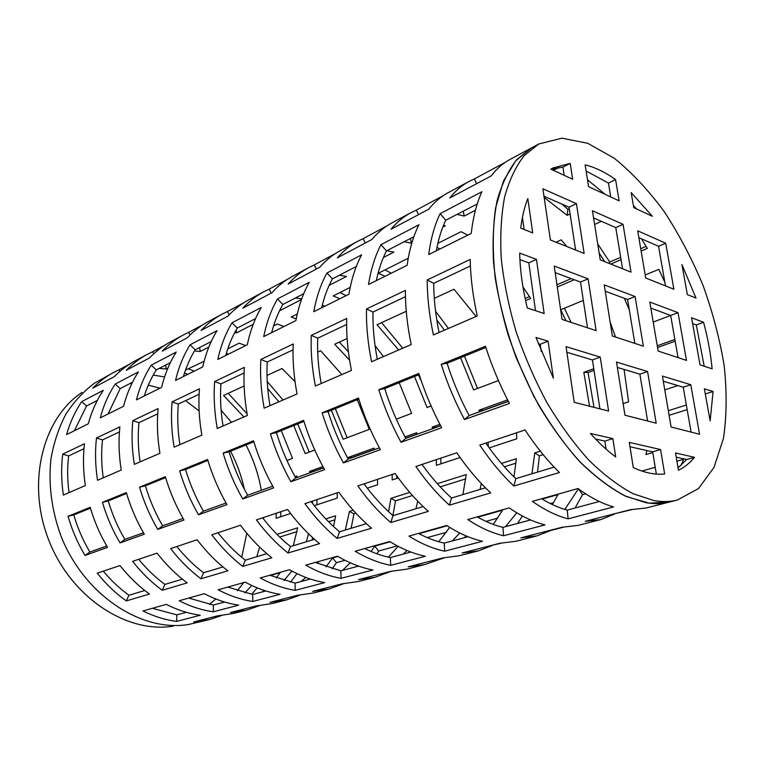 <?xml version="1.0" encoding="UTF-8"?>
<svg xmlns="http://www.w3.org/2000/svg" width="765" height="765" viewBox="0 0 765 765"><rect width="100%" height="100%" fill="white"/><g stroke="black" fill="none" stroke-linecap="round" stroke-linejoin="round"><path stroke-width="1.15" d="M678.048 467.864L686.683 459.507L676.222 457.154M686.683 459.507L694.486 457.317C689.896 462.997 684.551 467.3 678.45 470.217L675.514 452.966L694.486 457.317M633.296 467.578L629.289 442.38L660.587 449.552L664.661 474.004C655.031 474.96 644.57 472.818 633.296 467.578M656.332 474.071L652.679 451.857L629.977 446.75M652.679 451.857L660.587 449.552M606.071 449.141L604.847 441.099L612.87 438.613L615.71 456.925C607.2 450.652 598.765 442.839 590.427 433.468L612.87 438.613M604.847 441.099L595.524 438.995M541.209 351.441L540.205 344.269L548.103 341.171L553.363 378.187L535.978 337.48L548.103 341.171M540.205 344.269L538.216 343.676M527.248 307.951C522.6 288.663 520.076 270.37 519.674 253.081L536.466 259.392L544.164 313.526L527.248 307.951M535.5 310.666L528.806 262.883L519.923 259.593M528.806 262.883L536.466 259.392M520.745 228.133C522.074 216.983 524.427 207.124 527.812 198.575L532.698 232.904L520.745 228.133M524.121 229.481L522.419 217.356M550.867 169.142L552.999 167.965L570.183 163.394L572.641 179.249L550.867 169.142M564.178 175.319L562.925 167.114L570.183 163.394M562.925 167.114L551.297 169.342M575.615 250.021L569.055 207.2L543.982 196.251M569.055 207.2L576.428 203.653L584.144 253.435L550.398 239.961L542.892 188.792L576.428 203.653M587.51 327.803L580.511 282.046L555.189 272.665M580.511 282.046L588.084 278.823L596.126 330.633L562.055 319.416L554.223 266.077L588.084 278.823M599.913 408.845L592.426 359.942L566.875 352.273M592.426 359.942L600.219 357.073L608.596 411.063L574.209 402.294L566.052 346.65L600.219 357.073M634.826 343.38L627.596 299.488L605.23 291.207M627.596 299.488L635.074 296.504L643.355 346.191L612.354 335.988L604.226 284.896L635.074 296.504M600.248 259.851L592.435 210.748L623.045 224.308L631.01 272.13L600.248 259.851M622.538 268.754L615.768 227.597L593.573 217.91M615.768 227.597L623.045 224.308M585.139 164.877C595.16 167.334 605.316 172.24 615.586 179.612L619.134 200.851L588.601 186.67L585.139 164.877M610.719 196.94L608.443 183.074L615.586 179.612M608.443 183.074L586.105 170.997M631.173 192.57L652.335 216.275L633.736 207.631L631.173 192.57M636.537 208.931L633.353 205.383M645.717 278.001L637.685 230.801L665.722 243.222L673.879 289.237L645.717 278.001M665.493 285.89L658.55 246.282L638.852 237.686M658.55 246.282L665.722 243.222M687.362 294.621L681.94 264.585L696.016 298.073L687.362 294.621M658.158 351.068L649.81 302.051L678.029 312.665L686.482 360.401L658.158 351.068M678.048 357.618L670.666 315.448L650.843 308.104M653.214 322.046L678.029 312.665M700.042 364.857L691.541 317.752L703.58 322.285C707.845 338.13 710.685 353.65 712.119 368.835L700.042 364.857M704.192 366.225L696.293 324.943L692.583 323.566M696.293 324.943L703.58 322.285M705.55 395.428L705.263 393.803M705.579 393.899L713.076 391.508L710.149 420.893L704.364 388.849L713.076 391.508M671.087 426.994L662.414 376.055L690.785 384.709L699.564 434.262L671.087 426.994M691.091 432.101L683.231 387.195L663.293 381.209M683.231 387.195L690.785 384.709M624.967 415.232L616.504 362.046L647.582 371.522L656.188 423.198L624.967 415.232M647.601 421.008L639.894 374.19L617.365 367.43M639.894 374.19L647.582 371.522M645.976 502.701L624.986 495.911C610.298 488.137 595.486 476.997 580.558 462.481C565.823 446.177 551.995 427.3 539.057 405.842C526.932 383.284 516.633 359.627 508.151 334.879C500.922 310.016 496.045 285.823 493.511 262.29C492.383 239.627 493.568 219.125 497.078 200.784C501.821 184.011 508.419 170.251 516.863 159.512L531.455 147.913L515.696 160.851L503.466 181.028L495.586 207.975C492.65 228.993 492.526 252.297 495.194 277.896C499.535 304.288 506.545 330.929 516.232 357.8L533.788 396.241C547.386 420.368 562.16 441.596 578.13 459.918C594.376 476.126 610.489 488.347 626.459 496.581L649.122 503.169L669.471 502.031C662.213 503.896 654.381 504.116 645.976 502.701M654.075 500.606C662.461 502.041 670.264 501.84 677.484 499.985L698.579 488.51L714.032 467.339L723.441 438.412C726.75 416.017 726.989 391.68 724.149 365.412C719.674 338.627 712.598 311.843 702.901 285.049C691.904 258.761 678.995 234.243 664.163 211.494C648.471 190.236 631.833 172.479 614.238 158.231L587.74 143.304L562.036 138.178L538.742 144.002L524.226 155.582C515.84 166.321 509.308 180.1 504.623 196.921C501.18 215.328 500.052 235.907 501.257 258.666C503.858 282.314 508.802 306.631 516.088 331.637C524.627 356.519 534.984 380.32 547.147 403.021C560.123 424.613 573.98 443.614 588.725 460.042C603.662 474.654 618.474 485.89 633.133 493.731L654.075 500.606M405.469 296.677L372.966 312.043L366.483 308.983L405.412 290.384C405.326 307.616 407.257 325.67 411.207 344.566L371.561 361.721C367.86 343.37 366.167 325.794 366.483 308.983M372.966 312.043C372.718 327.114 374.161 342.844 377.298 359.234M293.052 349.825L267.224 362.036L260.855 359.464L293.224 343.992C292.507 359.99 293.779 376.648 297.04 393.965L264.155 408.194C261.075 391.336 259.976 375.089 260.855 359.464M267.224 362.036C266.469 376.055 267.387 390.599 269.969 405.68M199.11 394.243L178.312 404.073L172.096 401.874L199.445 388.802C198.288 403.719 199.082 419.172 201.836 435.161L174.114 447.152C171.503 431.565 170.834 416.466 172.096 401.874M178.312 404.073C177.212 417.164 177.738 430.695 179.899 444.647M119.426 431.919L102.51 439.923L96.476 438.01L119.876 426.832C118.422 440.793 118.871 455.204 121.214 470.045L97.528 480.296C95.3 465.789 94.946 451.694 96.476 438.01M102.51 439.923C101.162 452.192 101.401 464.833 103.237 477.819M485.861 347.473L447.095 363.232L441.223 364.303L485.479 346.277C491.876 366.158 499.87 385.206 509.461 403.442L464.489 419.545L469.108 415.538L508.39 401.405M447.095 363.232C452.899 381.439 460.243 398.881 469.108 415.538M464.489 419.545C455.108 401.96 447.353 383.542 441.223 364.303M358.804 399.101L328.08 411.589L322.113 412.823L358.469 398.02C364.102 416.064 371.407 433.277 380.368 449.677L343.409 462.911L348.247 459.038L379.364 447.841M328.08 411.589C333.224 428.18 339.947 443.996 348.247 459.038M343.409 462.911C334.64 447.037 327.544 430.341 322.113 412.823M253.817 441.768L229.06 451.819L223.122 453.148L253.511 440.774C258.551 457.288 265.264 473 273.66 487.888L242.754 498.962L247.659 495.242L272.723 486.224M229.06 451.819C233.679 467.052 239.875 481.529 247.659 495.242M242.754 498.962C234.53 484.494 227.98 469.232 223.122 453.148M165.603 477.609L145.398 485.823L139.546 487.2L165.326 476.691C169.868 491.924 176.084 506.363 183.973 520.009L157.753 529.399L162.658 525.842L183.103 518.479M145.398 485.823C149.577 499.899 155.333 513.239 162.658 525.842M157.753 529.399C150.017 516.126 143.944 502.05 139.546 487.2M90.442 508.151L73.775 514.922L68.037 516.327L90.194 507.3C94.325 521.434 100.119 534.792 107.549 547.377L85.011 555.457L89.868 552.034L106.727 545.971M73.775 514.922C77.59 528.013 82.955 540.386 89.868 552.034M85.011 555.457C77.714 543.179 72.053 530.135 68.037 516.327M449.38 505.149C437.446 494.391 426.287 481.51 415.883 466.497L456.839 452.794C467.405 468.343 478.699 481.711 490.709 492.89L449.38 505.149L451.532 498.025L485.44 487.802M422.031 464.441C431.259 477.37 441.089 488.567 451.532 498.025M337.136 538.417C325.536 528.806 314.788 517.216 304.9 503.657L338.895 492.277C348.945 506.287 359.827 518.259 371.541 528.213L337.136 538.417L339.555 531.771L366.416 523.681M311.126 501.572C319.923 513.248 329.399 523.317 339.555 531.771M242.744 566.396C231.518 557.714 221.2 547.195 211.8 534.831L240.468 525.23C250.021 537.958 260.483 548.811 271.833 557.781L242.744 566.396L245.316 560.181L266.861 553.688M218.006 532.756C226.383 543.389 235.486 552.531 245.316 560.181M162.247 590.264C151.422 582.347 141.535 572.708 132.594 561.347L157.093 553.143C166.177 564.819 176.208 574.725 187.167 582.873L162.247 590.264L164.915 584.412L182.366 579.153M138.714 559.301C146.689 569.074 155.429 577.451 164.915 584.412M568.089 518.852C556.509 515.811 544.604 509.978 532.392 501.371L578.044 488.519C590.264 497.527 602.103 503.666 613.578 506.937L568.089 518.852L567.257 510.102L599.33 501.496M541.649 498.761C550.389 504.068 558.928 507.845 567.257 510.102M444.685 551.183C432.952 548.706 421.037 543.676 408.95 536.102L446.712 525.479C458.857 533.368 470.791 538.627 482.495 541.276L444.685 551.183L444.216 543.112L468.037 536.724M418.512 533.415C427.205 538.044 435.773 541.276 444.216 543.112M341.037 578.33C329.352 576.284 317.58 571.885 305.751 565.144L337.499 556.203C349.423 563.203 361.243 567.793 372.966 569.973L341.037 578.33L340.836 570.853L358.546 566.1M315.381 562.428L340.836 570.853M252.756 601.462C241.224 599.75 229.701 595.859 218.188 589.777L245.24 582.165C256.868 588.448 268.477 592.493 280.067 594.3L252.756 601.462L252.737 594.481L265.847 590.972M227.769 587.08L252.737 594.481M176.648 621.4C165.345 619.946 154.109 616.466 142.95 610.948L166.292 604.379C177.566 610.068 188.907 613.683 200.287 615.203L176.648 621.4L176.782 614.869L186.354 612.296M152.398 608.29L176.782 614.869M563.308 527.248L550.829 530.451L536.963 535.892L520.908 537.852L562.16 527.248L578.015 525.402L600.927 519.55L585.196 521.328L630.465 509.681L645.918 508.046L677.484 499.985M444.025 557.895L424.585 564.608L408.194 566.836L442.859 557.924L459.182 555.773L478.402 550.857L462.137 552.961L499.88 543.265L516.021 541.247L536.963 535.892M343.456 583.762L329.055 589.021L312.598 591.412L342.137 583.819L358.594 581.477L374.965 577.298L358.508 579.612L390.456 571.398L406.875 569.141L424.585 564.608M259.345 605.737L246.837 610.04L230.504 612.526L255.969 605.976L272.359 603.518L286.464 599.913L270.055 602.351L297.442 595.313L313.88 592.904L329.055 589.021M641.873 471.039L655.223 467.291M676.91 461.199L683.661 459.296L681.022 465.426M553.535 502.72L550.37 503.59M542.156 499.067L557.991 494.62L552.359 504.556M505.464 526.683L516.786 512.799M522.438 516.012L517.542 523.442M421.018 534.716L419.985 533.406L447.162 525.765M446.483 532.287L427.214 537.604M449.705 527.381L438.756 541.735M403.126 554.137L406.97 550.484M419.631 534.008L419.985 533.406M344.996 560.315L336.447 562.677L332.574 557.972L337.929 556.471M350.284 562.82L342.443 570.422M326.014 566.875L332.574 557.972M336.447 562.677L332.144 568.835M270.351 575.462L280.153 572.708L276.289 577.948M264.231 590.446L262.51 591.861M244.838 592.923L251.771 585.474M257.155 587.836L251.675 594.319M515.993 463.16L504.365 466.793M501.419 463.427L516.394 458.704L513.975 476.882M480.066 489.418L481.29 483.528M412.478 495.529L395.534 500.836L390.953 498.331L409.724 492.392M417.719 501.171L415.95 508.744M388.572 511.661L390.953 498.331M395.534 500.836L392.894 515.543M334.965 519.77L328.596 521.759M325.794 518.909L335.634 515.801L333.55 526.511M306.277 541.802L308.544 533.769M312.694 537.69L312.072 540.061M677.828 385.57L664.766 389.882M675.17 341.161L657.556 347.511M657.259 345.799L674.864 339.44M460.1 457.499L436.423 465.321L436.299 459.669M440.583 425.627L436.586 427.071L432.215 427.1L439.894 424.317M432.55 428.696L432.215 427.1M440.755 458.178L440.975 463.82M377.528 479.339L377.537 484.781L367.286 488.166M374.334 449.485L352.168 457.46L347.779 457.604L374.066 448.108L374.362 449.638M347.951 458.512L347.779 457.604M290.585 513.506L276.098 518.288L276.261 513.248M297.107 477.284L295.673 477.8M295.041 476.652L296.868 475.993L297.136 477.437M280.793 511.728L280.745 516.758M610.135 322.036L615.28 336.39L614.496 336.686M566.014 320.717L560.678 309.749L583.322 300.435M564.398 308.219L571.12 322.4M498.445 380.559L473.621 389.94L460.607 357.743M464.47 356.165L477.513 388.467M399.196 382.691L411.637 413.377L396.308 419.172M314.75 450.002L305.187 453.616L293.75 425.541M297.757 423.915L309.203 452.096M608.854 263.284L609.724 262.051L620.664 257.346M641.443 238.814L647.372 248.386L641.127 251.063M621.046 259.67L610.795 264.068M640.735 248.711L646.167 246.368M594.615 224.451L601.395 221.324M604.761 261.659L599.177 253.139M597.685 243.777L609.724 262.051M522.954 286.961L530.661 298.417L525.565 300.607M525.106 298.474L529.485 296.591M398.632 350.007L377.03 324.733L406.253 311.269M381.601 322.629L402.734 348.228M317.704 352.082L320.64 350.724L341.831 374.582M243.901 416.954L223.562 395.467L244.112 386M228.219 393.325L247.095 413.836M385.063 276.27L378.369 273.239L408.242 258.235M385.024 269.902L391.231 273.21M296.198 318.928L291.226 317.016L297.26 313.985M322.314 305.044L324.915 306.182M227.74 348.907L239.158 343.169L245.718 345.551M226.373 353.201L228.458 354.128M558.804 167.525L553.382 170.308M411.866 242.907L411.312 243.194L410.528 238.451M443.518 225.302L445.278 225.771L442.839 227.023M411.312 243.194L404.207 241.721M339.344 275.257L346.459 276.461L329.16 285.335M253.225 324.293L236.538 332.861L236.165 329.925M254.582 319.091L255.319 319.158M236.538 332.861L234.702 332.593M167.908 368.07L166.129 368.979L165.699 365.048M166.129 368.979L159.196 368.414M418.474 214.659L416.323 210.107L443.298 195.62M538.742 144.002L510.035 159.426C502.997 163.194 496.715 168.702 491.187 175.931L449.791 197.982C455.491 190.791 461.936 185.264 469.127 181.401L448.309 192.598C441.042 196.49 434.52 202.027 428.735 209.199L391.039 229.27C396.968 222.146 403.614 216.61 410.977 212.651L416.323 210.107M316.308 269.079L314.291 264.91L335.051 253.76M410.977 212.651L391.938 222.883C384.518 226.861 377.814 232.407 371.828 239.502L337.375 257.862C343.456 250.815 350.246 245.288 357.733 241.262L340.253 250.662C332.737 254.697 325.909 260.215 319.78 267.234L288.156 284.073C294.353 277.121 301.238 271.623 308.811 267.559L314.291 264.91M229.118 314.884L227.473 311.546L243.528 302.921M308.811 267.559L292.708 276.213C285.116 280.286 278.202 285.775 271.977 292.689L242.849 308.199C249.132 301.353 256.074 295.892 263.686 291.8L248.807 299.803C241.185 303.896 234.224 309.347 227.932 316.146L201.013 330.48C207.344 323.748 214.315 318.326 221.955 314.233L227.473 311.546M153.736 353.774L152.704 351.709L165.125 345.034M221.955 314.233L208.157 321.644C200.526 325.747 193.545 331.14 187.205 337.843L162.266 351.125C168.616 344.499 175.596 339.134 183.227 335.041L170.404 341.926C162.782 346.019 155.802 351.365 149.452 357.953L126.273 370.298C132.622 363.777 139.603 358.479 147.205 354.396L152.704 351.709M477.236 203.959L445.756 220.234L440.133 213.645L481.893 191.747C476.576 203.423 473.028 217.317 471.259 233.421L428.716 254.573C430.762 238.823 434.568 225.178 440.133 213.645M445.756 220.234C441.548 229.089 438.412 239.273 436.337 250.786M356.308 266.488L332.393 278.852L326.951 273.009L361.606 254.831C355.658 266.038 351.431 279.177 348.926 294.238L313.784 311.709C316.461 296.963 320.851 284.064 326.951 273.009M332.393 278.852C327.774 287.344 324.188 296.992 321.635 307.807M255.567 318.575L237.265 328.042L232.015 322.792L261.248 307.463C254.936 318.202 250.289 330.623 247.315 344.757L217.805 359.426C220.894 345.579 225.627 333.368 232.015 322.792M237.265 328.042C232.417 336.16 228.563 345.311 225.713 355.495M170.356 362.639L156.299 369.906L151.26 365.154L176.237 352.053C169.734 362.314 164.858 374.085 161.587 387.377L136.447 399.875C139.794 386.841 144.728 375.261 151.26 365.154M156.299 369.906C151.336 377.671 147.339 386.354 144.308 395.964M97.337 400.401L86.55 405.976L81.712 401.625L103.304 390.303C96.734 400.114 91.724 411.283 88.271 423.82L66.612 434.597C70.103 422.29 75.142 411.293 81.712 401.625M86.55 405.976L74.358 430.743M132.498 382.223L120.172 388.591L115.228 384.049L138.427 371.886C131.886 381.917 126.923 393.382 123.547 406.282L100.253 417.872C103.677 405.211 108.668 393.937 115.228 384.049M120.172 388.591L108.056 413.989M211.255 341.496L195.218 349.787L190.074 344.795L217.05 330.643C210.624 341.142 205.842 353.239 202.706 366.932L175.52 380.454C178.742 367.018 183.6 355.132 190.074 344.795M195.218 349.787C190.294 357.724 186.364 366.636 183.409 376.523M303.743 293.664L282.83 304.48L277.485 298.952L309.261 282.285C303.103 293.253 298.637 306.038 295.873 320.611L263.734 336.59C266.641 322.314 271.221 309.768 277.485 298.952M282.83 304.48C278.078 312.78 274.348 322.18 271.632 332.67M413.884 236.71L386.478 250.882L380.941 244.695L418.904 224.776C413.234 236.232 409.304 249.734 407.123 265.312L368.548 284.484C370.949 269.251 375.08 255.988 380.941 244.695M386.478 250.882C382.041 259.555 378.646 269.471 376.313 280.631M119.904 371.407L119.072 369.763L129.993 363.901M147.205 354.396L135.252 360.822C127.659 364.895 120.688 370.174 114.348 376.648L92.747 388.151C99.087 381.745 106.039 376.514 113.603 372.45L119.072 369.763M190.036 334.965L188.745 332.345L202.868 324.762M183.227 335.041L188.745 332.345M271.154 293.129L269.204 289.132L287.458 279.33M263.686 291.8L269.204 289.132M365.249 243.012L363.165 238.661L386.813 225.962M357.733 241.262L363.165 238.661M476.576 183.715L474.348 178.943L505.187 162.381M469.127 181.401L474.348 178.943M208.845 347.061L200.153 351.527L199.684 347.473M200.153 351.527L194.511 350.934M301.477 299.536L279.502 310.81M295.395 297.987L301.716 298.876M386.803 250.719L393.908 252.125L383.389 257.518M356.098 267.033L355.429 266.937M475.4 210.318L464.154 216.084L463.284 211.169M464.154 216.084L457.088 214.372M185.503 370.117L204.112 361.271M187.922 374.286L184.489 373.091M188.257 368.74L194.224 371.149M273.574 325.88L277.322 323.997L283.93 326.55M339.87 298.742L333.196 295.931L350.198 287.391M339.918 292.555L346.105 295.644M437.857 243.356L461.066 231.699L467.769 235.161M436.997 247.296L439.904 249.017M570.097 213.97L567.171 215.367L567.898 209.39L569.294 208.721M602.131 192.952L603.126 192.474M587.51 179.775L605.144 194.348M567.171 215.367L544.164 197.456M562.055 204.14L567.898 209.39M267.004 375.443L282.046 368.52L295.032 381.668M278.871 401.826L267.731 388.658M267.234 381.544L283.05 400.019M349.567 360.133L334.688 344.25L347.119 338.522M375.06 345.694L383.466 356.567M339.306 342.127L348.381 351.728M434.291 298.34L454.018 289.247L476.107 316.481M444.408 330.193L436.767 319.866M435.562 311.269L448.453 328.443M574.266 279.732L557.293 286.999M556.968 284.762L571.254 278.613M556.05 242.218L561.204 239.847L566.932 246.559M281.233 430.628L292.536 458.398L286.942 460.511M357.236 399.741L369.275 429.385L343.141 439.263L331.35 410.26M335.338 408.634L347.147 437.752M431.097 406.014L427.071 407.535L414.487 376.476M418.417 374.879L421.19 380.702M430.762 405.259L431.02 406.043M645.201 274.96L658.808 269.366L664.833 282.142M629.308 309.892L624.364 298.293M337.269 492.823L337.212 498.101L314.291 505.675M323.557 467.769L313.985 471.211L309.586 471.393L322.916 466.583M312.397 503.246L312.416 501.142M309.863 472.856L309.586 471.393M316.949 499.622L316.949 504.795M398.259 477.934L392.206 479.932L392.168 474.443M416.982 434.128L405.699 438.192M405.01 436.92L416.686 432.703L417.011 434.291M396.767 475.859L396.805 478.412M516.499 432.818L516.786 438.775L489.208 447.879M508.314 401.243L483.404 410.212L479.062 410.174L507.597 399.866M479.426 411.828L479.062 410.174M488.07 442.333L488.328 446.655M624.087 369.447L628.601 401.835L623.121 403.643M594.023 370.384L588.056 372.526L583.838 372.316L593.774 368.73M589.538 406.196L583.838 372.316M588.056 372.526L593.984 407.334M296.963 531.656L279.722 537.049M276.978 534.333L297.681 527.793L293.291 545.722M355.916 513.219L353.985 513.822L349.433 511.441L353.22 510.245M345.321 530.04L349.433 511.441M353.985 513.822L351.106 528.29M465.742 478.871L440.229 486.856M437.331 483.671L466.229 474.549L462.901 494.592M543.16 454.668L539.363 455.854L534.745 452.899L540.31 451.14M531.991 473.774L534.745 452.899M539.363 455.854L537.546 472.101M652.794 452.564L645.928 454.563L646.884 450.556M687.161 409.638L669.098 415.28M668.314 410.709L686.348 405.01M690.9 431.02L690.757 432.015M652.143 451.733L651.943 452.813M315.878 562.667L318.584 561.902L317.551 563.442M305.742 577.393L301.094 581.515M284.016 580.568L291.857 571.006M296.992 573.626L290.499 582.232M397.274 545.875L378.665 551.02L374.726 546.124L390.15 541.792M398.173 546.353L388.391 557.14M357.532 566.368L358.049 565.928M371.121 551.508L374.726 546.124M378.665 551.02L376.896 553.793M497.891 518.087L485.957 521.386M477.733 517.178L502.576 510.198L493.262 524.408M452.287 540.951L459.755 532.995M465.904 535.844L464.527 537.661M585.694 493.836L582.538 494.706L578.493 488.854M564.857 509.414L578.35 488.902M582.538 494.706L575.003 508.027M221.573 615.557L209.887 619.478L193.66 621.993L217.394 615.892L233.698 613.396L246.837 610.04M299.87 595.17L286.464 599.913M391.632 571.359L389.337 571.685M389.423 571.924L374.965 577.298M501.037 543.246L492.459 545.168M492.555 545.426L478.402 550.857M631.594 509.71L614.295 513.841M614.4 514.128L600.927 519.55M213.339 611.78C201.922 610.212 190.533 606.54 179.192 600.745L204.293 593.688C215.749 599.664 227.224 603.48 238.718 605.134L213.339 611.78L213.406 605.038L224.633 602.026M188.716 598.067L213.406 605.038M295.194 590.341C283.576 588.476 271.919 584.336 260.243 577.948L289.505 569.715C301.286 576.332 313.009 580.635 324.685 582.614L295.194 590.341L295.089 583.121L310.351 579.029M269.863 575.232L295.089 583.121M390.705 565.325C378.971 563.078 367.124 558.383 355.151 551.24L389.701 541.515C401.749 548.935 413.645 553.841 425.388 556.241L390.705 565.325L390.38 557.561L410.92 552.053M364.762 548.534C373.397 552.885 381.936 555.887 390.38 557.561M503.58 535.749C491.895 533.014 479.961 527.611 467.788 519.55L509.213 507.893C521.424 516.308 533.339 521.979 544.967 524.914L503.58 535.749L502.949 527.362L530.566 519.951M477.226 516.891C485.966 521.835 494.534 525.326 502.949 527.362M126.292 600.917C115.658 593.344 105.981 584.097 97.26 573.176L120.009 565.565C128.874 576.762 138.685 586.258 149.452 594.061L126.292 600.917L128.979 595.247L144.748 590.494M103.313 571.149C111.116 580.539 119.665 588.572 128.979 595.247M200.956 578.789C189.93 570.499 179.832 560.439 170.662 548.601L197.121 539.746C206.445 551.919 216.677 562.275 227.836 570.814L200.956 578.789L203.586 572.756L222.959 566.922M176.83 546.535C185.006 556.729 193.928 565.469 203.586 572.756M287.984 552.99C276.567 543.867 266.038 532.832 256.399 519.894L287.554 509.461C297.356 522.801 308.027 534.19 319.569 543.628L287.984 552.99L290.49 546.564L314.511 539.325M262.625 517.809C271.202 528.95 280.497 538.531 290.49 546.564M390.724 522.533C378.952 512.378 367.994 500.186 357.848 485.928L395.075 473.468C405.393 488.204 416.485 500.846 428.362 511.374L390.724 522.533L393.028 515.658L423.15 506.573M364.054 483.853C373.062 496.122 382.72 506.726 393.028 515.658M513.851 486.033C501.792 474.616 490.442 460.97 479.779 445.106L525.048 429.949C535.873 446.425 547.338 460.607 559.454 472.512L513.851 486.033L515.811 478.651L554.137 467.099M485.823 443.088C495.271 456.743 505.263 468.601 515.811 478.651M126.579 493.473L108.248 500.912L102.453 502.309L126.321 492.584C130.652 507.252 136.639 521.128 144.298 534.219L120.019 542.911L124.905 539.421L143.447 532.756M108.248 500.912C112.245 514.482 117.791 527.324 124.905 539.421M120.019 542.911C112.512 530.155 106.651 516.624 102.453 502.309M207.879 460.434L185.551 469.509L179.641 470.867L207.583 459.478C212.364 475.333 218.819 490.375 226.956 504.623L198.527 514.797L203.452 511.154L226.048 503.026M185.551 469.509C189.93 484.14 195.897 498.025 203.452 511.154M198.527 514.797C190.562 500.951 184.26 486.311 179.641 470.867M303.925 421.4L276.404 432.588L270.437 433.879L303.609 420.368C308.926 437.609 315.926 454.037 324.589 469.653L290.863 481.73L295.749 477.934L323.624 467.903M276.404 432.588C281.262 448.472 287.716 463.59 295.749 477.934M290.863 481.73C282.381 466.593 275.563 450.642 270.437 433.879M419.163 374.573L384.728 388.572L378.79 389.739L418.799 373.444C424.795 392.359 432.426 410.442 441.692 427.712L401.023 442.275L405.775 438.335L440.659 425.78M384.728 388.572C390.188 405.938 397.198 422.519 405.775 438.335M401.023 442.275C391.957 425.589 384.546 408.07 378.79 389.739M83.959 448.692L68.649 455.93L62.711 454.142L84.446 443.757C82.888 457.288 83.194 471.23 85.364 485.555L63.38 495.07C61.305 481.061 61.076 467.415 62.711 454.142M68.649 455.93C67.205 467.836 67.339 480.066 69.032 492.622M157.695 413.827L138.962 422.682L132.833 420.635L158.087 408.567C156.777 422.997 157.38 437.905 159.914 453.301L134.334 464.365C131.924 449.342 131.427 434.759 132.833 420.635M138.962 422.682C137.729 435.352 138.102 448.414 140.091 461.878M244.064 372.985L220.932 383.925L214.63 381.544L244.331 367.353C243.366 382.796 244.389 398.823 247.382 415.452L217.241 428.496C214.41 412.287 213.54 396.643 214.63 381.544M220.932 383.925C219.985 397.465 220.693 411.484 223.055 425.981M346.622 324.494L317.714 338.168L311.279 335.366L346.698 318.441C346.258 335.032 347.836 352.359 351.422 370.432L315.39 386.019C312.015 368.453 310.647 351.565 311.279 335.366M317.714 338.168C317.179 352.694 318.336 367.812 321.185 383.514M470.399 265.971L433.717 283.318L427.214 279.971L470.188 259.431C470.523 277.351 472.875 296.198 477.245 315.983L433.411 334.955C429.328 315.763 427.262 297.432 427.214 279.971M433.717 283.318C433.793 298.972 435.581 315.371 439.062 332.507M153.23 375.051L164.561 376.963M221.123 410.298L231.518 422.318M245.976 444.953C253.435 459.335 258.551 474.453 261.324 490.327M263.456 517.532L263.428 518.861M259.631 547.09L256.763 556.729M243.719 582.595L237.303 590.752M209.887 619.478L188.372 624.527C141.19 632.359 83.71 594.835 60.712 535.347C51.504 509.586 48.262 483.996 50.997 458.57C53.904 442.39 58.857 427.587 65.876 414.19C73.909 401.826 83.404 391.527 94.353 383.294L113.603 372.45M173.11 626.153C126.866 633.774 70.944 597.522 48.711 540.023C26.163 482.639 42.811 418.111 82.018 392.426M148.286 385.158L159.952 388.19M185.589 400.64L199.139 410.958M230.561 451.216C236.873 463.265 241.463 475.916 244.341 489.17M246.808 533.253L241.721 557.293M215.826 598.985L209.4 604.379M129.954 383.533L131.848 383.523"/></g></svg>
